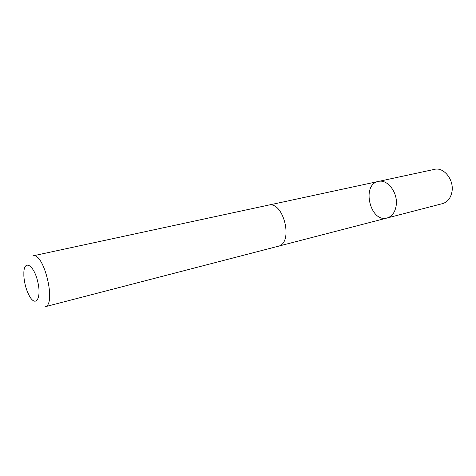 <?xml version="1.0" encoding="UTF-8"?>
<svg xmlns="http://www.w3.org/2000/svg" width="476" height="476" viewBox="0 0 476 476"><rect width="100%" height="100%" fill="white"/><g stroke="black" fill="none" stroke-linecap="round" stroke-linejoin="round"><path stroke-width="0.71" d="M396.163 205.686C395.032 212.379 392.004 216.485 387.089 218.002C370.215 223.119 361.034 184.45 378.408 181.439C387.648 178.851 398.275 193.083 396.163 205.686C395.032 212.379 392.004 216.485 387.089 218.002L442.591 203.603C447.577 202.08 450.695 198.165 451.95 191.852C454.288 179.976 443.84 166.784 434.463 169.361L378.408 181.439C387.648 178.851 398.275 193.083 396.163 205.686M278.049 246.3C293.924 243.462 283.738 200.563 268.28 205.162L32.886 255.88C44.024 251.858 56.727 305.372 44.97 306.782L278.049 246.3M23.86 276.104C24.449 283.69 26.358 290.42 29.589 296.298C35.914 307.561 41.715 297.964 37.735 281.613C33.939 265.215 24.449 259.253 23.86 272.159L23.86 276.104M278.406 246.199L387.089 218.002M268.654 205.096L378.408 181.439"/></g></svg>
